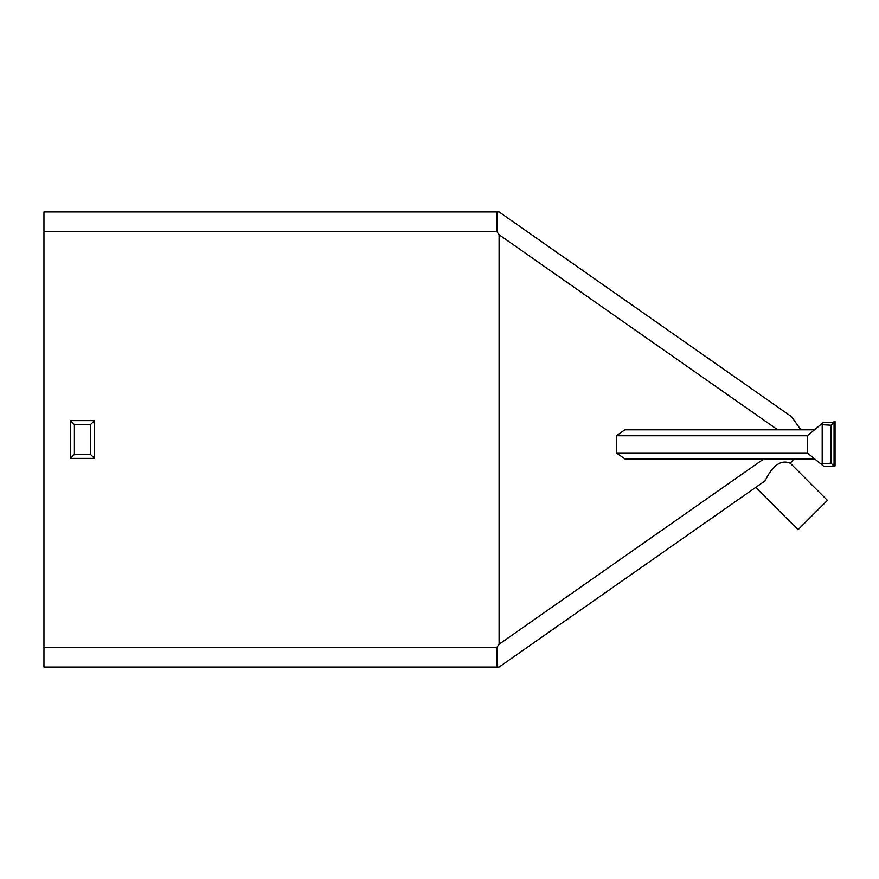 <?xml version="1.0" encoding="UTF-8"?>
<svg xmlns="http://www.w3.org/2000/svg" width="879" height="879" viewBox="0 0 879 879"><rect width="100%" height="100%" fill="white"/><g stroke="black" fill="none" stroke-linecap="round" stroke-linejoin="round"><path stroke-width="1.32" d="M820.711 463.804L823.678 466.178L834.061 466.178L831.094 463.211L820.711 463.804L807.351 452.938L616.377 452.938L616.377 435.753L624.848 429.809L814.218 429.809M616.377 435.753L807.351 435.753L820.711 424.623L831.094 425.216L831.094 463.211M807.351 452.938L807.351 435.753M814.547 458.871L624.848 458.871L616.377 452.938M813.833 458.871L815.053 459.277M832.831 422.25L835.05 421.502L835.05 465.947L834.061 465.617M814.492 429.589L813.833 429.809M834.061 464.991L835.05 462.035M817.734 461.42L816.646 460.552M831.995 466.178L833.666 466.178M834.061 466.178L834.061 422.25L823.678 422.25L820.711 424.623M822.195 463.211L822.195 425.216M831.094 425.216L834.061 422.25M793.968 458.871L790.232 463.211C781.057 459.365 772.685 465.233 765.093 480.813L499.085 667.073L496.932 667.073L496.932 647.285L43.95 647.285L43.95 231.715L496.932 231.715L499.085 234.748L777.684 429.809M763.851 458.871L499.085 644.252L496.932 647.285M499.085 234.748L499.085 644.252M94.492 420.601L70.452 420.601L74.407 424.557L90.537 424.557L94.492 420.601L94.492 458.398L90.537 454.443L74.407 454.443L74.407 424.557L90.537 424.557L90.537 454.443L90.537 424.557M70.452 420.601L70.452 458.398L74.407 454.443M70.452 458.398L94.492 458.398M496.932 231.715L496.932 211.927L499.085 211.927L791.518 416.69L800.89 429.809M790.254 463.2L827.425 500.371L798.033 529.751L755.687 487.395M496.932 211.927L43.95 211.927L43.95 231.715M43.95 647.285L43.95 667.073L496.932 667.073"/></g></svg>
